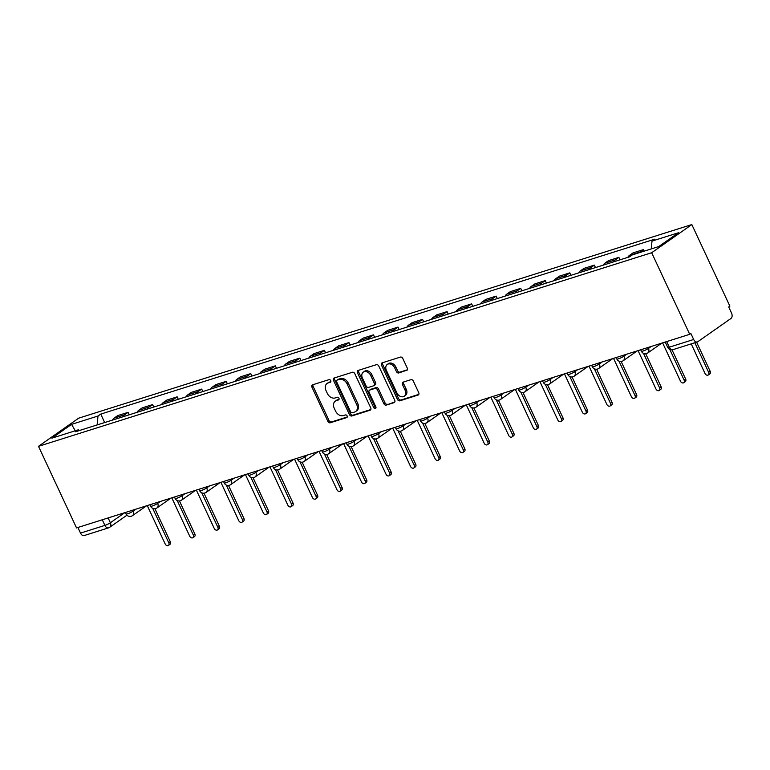 <?xml version="1.0" encoding="UTF-8"?>
<svg xmlns="http://www.w3.org/2000/svg" width="770" height="770" viewBox="0 0 770 770"><rect width="100%" height="100%" fill="white"/><g stroke="black" fill="none" stroke-linecap="round" stroke-linejoin="round"><path stroke-width="1.16" d="M330.705 380.621A1.482 1.107 -125 0 0 329.011 379.639L312.601 384.817A2.118 1.588 -125 0 0 312.274 384.981A2.118 1.588 -125 0 0 311.946 387.204L327.876 421.354A2.118 1.588 -125 0 0 330.301 422.769L346.702 417.59A1.482 1.107 -125 0 0 345.47 414.934L343.343 415.598A6.776 5.082 -125 0 1 335.576 411.093L334.247 408.244A6.776 5.082 -125 0 1 335.297 401.132A6.776 5.082 -125 0 1 336.355 400.612L338.482 399.938A1.482 1.107 -125 0 0 337.241 397.281L335.114 397.955A6.776 5.082 -125 0 1 327.346 393.441L326.018 390.592A6.776 5.082 -125 0 1 327.067 383.489A6.776 5.082 -125 0 1 328.126 382.959L330.253 382.295A1.482 1.107 -125 0 0 330.705 380.621M406.618 370.476A2.118 1.588 -125 0 0 406.955 370.312A2.118 1.588 -125 0 0 407.282 368.099L402.816 358.512A2.118 1.588 -125 0 0 400.381 357.097L382.161 362.853A2.118 1.588 -125 0 0 381.833 363.017A2.118 1.588 -125 0 0 381.506 365.24L397.436 399.399A2.118 1.588 -125 0 0 399.861 400.804L418.081 395.048A2.118 1.588 -125 0 0 418.408 394.894A2.118 1.588 -125 0 0 418.736 392.671L413.346 381.092A2.118 1.588 -125 0 0 410.911 379.687L403.114 382.141A2.118 1.588 -125 0 0 402.787 382.305A2.118 1.588 -125 0 0 402.46 384.528L405.136 390.275A5.669 4.245 -125 0 1 404.26 396.213A5.669 4.245 -125 0 1 396.877 392.873L386.386 370.389A5.669 4.245 -125 0 1 387.262 364.451A5.669 4.245 -125 0 1 394.644 367.781L396.396 371.535A2.118 1.588 -125 0 0 398.822 372.94L407.214 370.062M651.67 252.733L689.718 334.315L76.538 527.912L38.5 446.331L651.67 252.733L691.835 224.571L78.665 418.168L38.5 446.331M354.797 373.671A2.118 1.588 -125 0 0 352.362 372.266L334.142 378.012A2.118 1.588 -125 0 0 333.814 378.176A2.118 1.588 -125 0 0 333.487 380.399L349.416 414.558A2.118 1.588 -125 0 0 351.842 415.964L370.062 410.217A2.118 1.588 -125 0 0 370.389 410.054A2.118 1.588 -125 0 0 370.717 407.831L354.797 373.671M358.156 370.437L376.376 364.682A2.118 1.588 -125 0 1 378.802 366.097L394.731 400.246A2.118 1.588 -125 0 1 394.404 402.469A2.118 1.588 -125 0 1 394.067 402.633L386.271 405.097A2.118 1.588 -125 0 1 383.845 403.682L377.387 389.832A2.118 1.588 -125 0 0 374.952 388.427L369.783 390.053A2.118 1.588 -125 0 0 369.456 390.217A2.118 1.588 -125 0 0 369.128 392.44L375.847 406.858A1.482 1.107 -125 0 1 373.691 407.542L357.492 372.824A2.118 1.588 -125 0 1 357.819 370.601A2.118 1.588 -125 0 1 358.156 370.437M689.718 334.315L690.882 333.497L693.683 339.483A4.312 2.782 72.5 0 0 697.322 341.957A4.312 2.782 72.5 0 0 697.822 341.707L730.961 318.472A4.312 2.782 72.5 0 0 731.5 312.967L728.709 306.97L729.873 306.152L691.835 224.571M126.934 515.207L109.706 527.277A4.312 3.234 -125 0 1 109.032 527.614A4.312 2.782 -107.5 0 1 108.532 527.864L84.151 535.564A4.312 2.782 -107.5 0 1 80.504 533.09L104.893 525.39A4.312 0.655 -25 0 0 110.38 522.753L124.702 512.714M77.895 527.488L80.504 533.09M122.834 416.82A9.923 6.401 -107.5 0 1 124.509 414.838L114.124 418.12A9.923 6.401 72.5 0 0 112.449 420.102M114.124 418.12L117.695 415.608L128.08 412.335L129.225 414.799M124.509 414.838L128.08 412.335M153.769 407.051L152.614 404.587L142.229 407.859L138.658 410.372A9.923 6.401 72.5 0 0 136.983 412.354M147.368 409.072A9.923 6.401 -107.5 0 1 149.043 407.089L152.614 404.587M178.303 399.303L177.158 396.839L166.772 400.111L163.202 402.623A9.923 6.401 72.5 0 0 161.527 404.606M171.912 401.324A9.923 6.401 -107.5 0 1 173.587 399.341L177.158 396.839M202.847 391.555L201.692 389.091L191.316 392.373L187.745 394.875A9.923 6.401 72.5 0 0 186.071 396.858M196.446 393.576A9.923 6.401 -107.5 0 1 198.121 391.593L201.692 389.091M227.381 383.807L226.236 381.342L215.85 384.625L212.279 387.127A9.923 6.401 72.5 0 0 210.605 389.11M220.99 385.828A9.923 6.401 -107.5 0 1 222.665 383.845L226.236 381.342M251.925 376.058L250.77 373.594L240.394 376.877L236.823 379.379A9.923 6.401 72.5 0 0 235.148 381.362M245.524 378.08A9.923 6.401 -107.5 0 1 247.199 376.097L250.77 373.594M276.459 368.31L275.314 365.846L264.928 369.128L261.357 371.631A9.923 6.401 72.5 0 0 259.683 373.614M270.068 370.332A9.923 6.401 -107.5 0 1 271.743 368.349L275.314 365.846M301.003 360.562L299.848 358.098L289.472 361.38L285.901 363.883A9.923 6.401 72.5 0 0 284.226 365.865M294.602 362.583A9.923 6.401 -107.5 0 1 296.277 360.601L299.848 358.098M325.546 352.814L324.391 350.35L314.006 353.632L310.435 356.135A9.923 6.401 72.5 0 0 308.76 358.117M319.146 354.835A9.923 6.401 -107.5 0 1 320.82 352.853L324.391 350.35M350.081 345.066L348.935 342.602L338.55 345.884L334.979 348.387A9.923 6.401 72.5 0 0 333.304 350.369M343.69 347.087A9.923 6.401 -107.5 0 1 345.364 345.104L348.935 342.602M374.624 337.318L373.469 334.854L363.084 338.136L359.513 340.638A9.923 6.401 72.5 0 0 357.838 342.621M368.224 339.339A9.923 6.401 -107.5 0 1 369.898 337.356L373.469 334.854M399.158 329.57L398.013 327.106L387.628 330.388L384.057 332.89A9.923 6.401 72.5 0 0 382.382 334.873M392.767 331.591A9.923 6.401 -107.5 0 1 394.442 329.608L398.013 327.106M423.702 321.822L422.547 319.358L412.171 322.64L408.601 325.142A9.923 6.401 72.5 0 0 406.926 327.125M417.302 323.843A9.923 6.401 -107.5 0 1 418.976 321.86L422.547 319.358M448.236 314.073L447.091 311.609L436.706 314.892L433.135 317.394A9.923 6.401 72.5 0 0 431.46 319.377M441.845 316.095A9.923 6.401 -107.5 0 1 443.52 314.112L447.091 311.609M472.78 306.325L471.625 303.861L461.249 307.143L457.678 309.646A9.923 6.401 72.5 0 0 456.004 311.629M466.379 308.347A9.923 6.401 -107.5 0 1 468.054 306.364L471.625 303.861M497.314 298.577L496.169 296.113L485.783 299.395L482.213 301.898A9.923 6.401 72.5 0 0 480.538 303.881M490.923 300.598A9.923 6.401 -107.5 0 1 492.598 298.616L496.169 296.113M521.858 290.829L520.703 288.365L510.327 291.647L506.756 294.15A9.923 6.401 72.5 0 0 505.082 296.132M515.457 292.85A9.923 6.401 -107.5 0 1 517.132 290.868L520.703 288.365M546.402 283.081L545.247 280.617L534.861 283.899L531.29 286.401A9.923 6.401 72.5 0 0 529.616 288.384M540.001 285.102A9.923 6.401 -107.5 0 1 541.676 283.119L545.247 280.617M570.936 275.333L569.79 272.869L559.405 276.151L555.834 278.653A9.923 6.401 72.5 0 0 554.159 280.636M564.545 277.354A9.923 6.401 -107.5 0 1 566.22 275.371L569.79 272.869M595.479 267.585L594.325 265.121L583.939 268.403L580.368 270.905A9.923 6.401 72.5 0 0 578.693 272.888M589.079 269.606A9.923 6.401 -107.5 0 1 590.754 267.623L594.325 265.121M620.014 259.837L618.868 257.373L608.483 260.655L604.912 263.157A9.923 6.401 72.5 0 0 603.237 265.14M613.623 261.858A9.923 6.401 -107.5 0 1 615.297 259.875L618.868 257.373M644.124 251.164L643.402 249.624L633.027 252.906L629.456 255.409A9.923 6.401 72.5 0 0 627.781 257.392M639.119 252.743A9.923 6.401 -107.5 0 1 639.832 252.127L643.402 249.624M79.56 430.478L78.319 429.814L51.888 438.159L71.562 424.366L97.992 416.021L97.116 424.934M651.247 248.922L652.017 241.097L654.769 239.162L100.745 414.087L97.992 416.021M652.017 241.097L678.447 232.752L658.774 246.544L632.343 254.889L629.591 256.814L75.566 431.739L78.319 429.814M104.682 422.547L100.745 414.087M71.562 424.366L75.267 430.776M330.831 381.66L329.3 382.141A6.776 5.082 -125 0 0 328.232 382.661L327.067 383.489M335.297 401.132L336.461 400.313A6.776 5.082 -125 0 1 337.53 399.794L339.06 399.303M313.015 384.682A2.118 1.588 -125 0 0 313.12 386.376L329.04 420.536A2.118 1.588 -125 0 0 331.475 421.95L347.289 416.955M334.555 377.887A2.118 1.588 -125 0 0 334.652 379.581L350.581 413.74A2.118 1.588 -125 0 0 353.016 415.146L370.822 409.525M337.077 380.139A1.482 1.107 -125 0 0 336.615 381.805L350.6 411.786A1.482 1.107 -125 0 0 352.304 412.778L354.537 412.065A6.776 5.082 -125 0 0 355.596 411.546A6.776 5.082 -125 0 0 356.645 404.433L347.097 383.941A6.776 5.082 -125 0 0 339.32 379.427L337.077 380.139L338.251 379.312A1.482 1.107 -125 0 0 337.838 379.61M355.596 411.546L356.77 410.728A6.776 5.082 -125 0 0 357.819 403.615L356.645 404.433M338.251 379.312L340.494 378.609A6.776 5.082 -125 0 1 348.261 383.123L357.819 403.615M394.827 401.94L386.271 405.097M369.456 390.217L370.62 389.399A2.118 1.588 -125 0 1 370.957 389.235L376.126 387.599A2.118 1.588 -125 0 1 378.551 389.014L385.019 402.864A2.118 1.588 -125 0 0 387.445 404.279M358.57 370.303A2.118 1.588 -125 0 0 358.666 371.997L374.855 406.724A1.482 1.107 -125 0 0 376.001 407.725M370.678 375.462A5.669 4.245 -125 0 0 363.296 372.122A5.669 4.245 -125 0 0 362.42 378.07L366.116 385.991A2.118 1.588 -125 0 0 368.541 387.397L373.719 385.77A2.118 1.588 -125 0 0 374.047 385.606A2.118 1.588 -125 0 0 374.374 383.383L370.678 375.462L371.852 374.634A5.669 4.245 -125 0 0 364.47 371.304L363.296 372.122M374.884 384.942A2.118 1.588 -125 0 0 375.221 384.779A2.118 1.588 -125 0 0 375.548 382.565L374.374 383.383M371.852 374.634L375.548 382.565M387.262 364.451L388.436 363.623A5.669 4.245 -125 0 1 395.819 366.963L397.57 370.707A2.118 1.588 -125 0 0 399.996 372.122L407.378 369.793M404.26 396.213L405.424 395.395A5.669 4.245 -125 0 0 406.3 389.447L405.136 390.275M403.528 382.016A2.118 1.588 -125 0 0 403.624 383.71L406.3 389.447M382.575 362.728A2.118 1.588 -125 0 0 382.671 364.422L398.6 398.571A2.118 1.588 -125 0 0 401.035 399.986L418.842 394.365M147.272 505.582L165.175 543.966A2.483 1.858 -125 0 0 168.409 545.429A2.483 1.858 -125 0 0 168.794 542.831L152.691 508.306M154.895 508.681L170.314 541.762A2.483 1.858 55 0 1 169.929 544.361L168.409 545.429M171.816 497.834L189.718 536.218A2.483 1.858 -125 0 0 192.952 537.681A2.483 1.858 -125 0 0 193.337 535.083L177.235 500.558M179.429 500.933L194.858 534.014A2.483 1.858 55 0 1 194.473 536.613L192.952 537.681M196.36 490.086L214.252 528.47A2.483 1.858 -125 0 0 217.487 529.933A2.483 1.858 -125 0 0 217.872 527.335L201.778 492.81M203.973 493.185L219.392 526.266A2.483 1.858 55 0 1 219.007 528.865L217.487 529.933M220.894 482.338L238.796 520.722A2.483 1.858 -125 0 0 242.03 522.185A2.483 1.858 -125 0 0 242.415 519.586L226.313 485.061M228.507 485.437L243.936 518.518A2.483 1.858 55 0 1 243.551 521.117L242.03 522.185M245.438 474.589L263.33 512.974A2.483 1.858 -125 0 0 266.564 514.437A2.483 1.858 -125 0 0 266.949 511.838L250.856 477.313M253.051 477.689L268.47 510.77A2.483 1.858 55 0 1 268.085 513.369L266.564 514.437M269.972 466.841L287.874 505.226A2.483 1.858 -125 0 0 291.108 506.689A2.483 1.858 -125 0 0 291.493 504.09L275.391 469.565M277.595 469.941L293.014 503.022A2.483 1.858 55 0 1 292.629 505.621L291.108 506.689M294.515 459.093L312.408 497.478A2.483 1.858 -125 0 0 315.642 498.941A2.483 1.858 -125 0 0 316.027 496.342L299.934 461.817M302.129 462.192L317.558 495.274A2.483 1.858 55 0 1 317.173 497.872L315.642 498.941M319.05 451.345L336.952 489.73A2.483 1.858 -125 0 0 340.186 491.193A2.483 1.858 -125 0 0 340.571 488.594L324.468 454.069M326.673 454.444L342.092 487.525A2.483 1.858 55 0 1 341.707 490.124L340.186 491.193M343.593 443.597L361.496 481.981A2.483 1.858 -125 0 0 364.73 483.445A2.483 1.858 -125 0 0 365.105 480.846L349.012 446.321M351.207 446.696L366.636 479.777A2.483 1.858 55 0 1 366.25 482.376L364.73 483.445M368.127 435.849L386.03 474.233A2.483 1.858 -125 0 0 389.264 475.696A2.483 1.858 -125 0 0 389.649 473.098L373.546 438.573M375.75 438.948L391.17 472.029A2.483 1.858 55 0 1 390.785 474.628L389.264 475.696M392.671 428.101L410.574 466.485A2.483 1.858 -125 0 0 413.808 467.948A2.483 1.858 -125 0 0 414.193 465.35L398.09 430.825M400.284 431.2L415.713 464.281A2.483 1.858 55 0 1 415.328 466.88L413.808 467.948M417.215 420.353L435.108 458.737A2.483 1.858 -125 0 0 438.342 460.2A2.483 1.858 -125 0 0 438.727 457.601L422.634 423.077M424.828 423.452L440.248 456.533A2.483 1.858 55 0 1 439.863 459.132L438.342 460.2M441.749 412.605L459.651 450.989A2.483 1.858 -125 0 0 462.886 452.452A2.483 1.858 -125 0 0 463.271 449.853L447.168 415.328M449.362 415.704L464.791 448.785A2.483 1.858 55 0 1 464.406 451.384L462.886 452.452M466.293 404.856L484.186 443.241A2.483 1.858 -125 0 0 487.42 444.704A2.483 1.858 -125 0 0 487.805 442.105L471.712 407.58M473.906 407.956L489.325 441.037A2.483 1.858 55 0 1 488.95 443.636L487.42 444.704M490.827 397.108L508.729 435.493A2.483 1.858 -125 0 0 511.963 436.956A2.483 1.858 -125 0 0 512.348 434.357L496.246 399.832M498.45 400.208L513.869 433.289A2.483 1.858 55 0 1 513.484 435.887L511.963 436.956M515.371 389.36L533.264 427.745A2.483 1.858 -125 0 0 536.497 429.208A2.483 1.858 -125 0 0 536.882 426.609L520.79 392.084M522.984 392.459L538.413 425.541A2.483 1.858 55 0 1 538.028 428.139L536.497 429.208M539.905 381.612L557.807 419.997A2.483 1.858 -125 0 0 561.041 421.459A2.483 1.858 -125 0 0 561.426 418.861L545.324 384.336M547.528 384.711L562.947 417.792A2.483 1.858 55 0 1 562.562 420.391L561.041 421.459M564.449 373.864L582.351 412.248A2.483 1.858 -125 0 0 585.585 413.711A2.483 1.858 -125 0 0 585.96 411.113L569.867 376.588M572.062 376.963L587.491 410.044A2.483 1.858 55 0 1 587.106 412.643L585.585 413.711M588.983 366.116L606.885 404.5A2.483 1.858 -125 0 0 610.119 405.963A2.483 1.858 -125 0 0 610.504 403.365L594.401 368.84M596.606 369.215L612.025 402.296A2.483 1.858 55 0 1 611.64 404.895L610.119 405.963M613.526 358.368L631.429 396.752A2.483 1.858 -125 0 0 634.663 398.215A2.483 1.858 -125 0 0 635.048 395.616L618.945 361.092M621.14 361.467L636.569 394.548A2.483 1.858 55 0 1 636.184 397.147L634.663 398.215M638.07 350.619L655.963 389.004A2.483 1.858 -125 0 0 659.197 390.467A2.483 1.858 -125 0 0 659.582 387.868L643.489 353.343M645.684 353.719L661.103 386.8A2.483 1.858 55 0 1 660.718 389.399L659.197 390.467M662.604 342.871L680.507 381.256A2.483 1.858 -125 0 0 683.741 382.719A2.483 1.858 -125 0 0 684.126 380.12L669.823 349.464M672.027 349.84L685.647 379.052A2.483 1.858 55 0 1 685.262 381.65L683.741 382.719M691.229 343.882L705.041 373.508A2.483 1.858 -125 0 0 708.275 374.971A2.483 1.858 -125 0 0 708.66 372.372L694.848 342.746M696.609 342.188L710.181 371.304A2.483 1.858 55 0 1 709.805 373.902L708.275 374.971M108.137 517.941L110.38 522.753A4.312 3.234 -125 0 1 109.706 527.277A4.312 4.312 0 0 1 108.532 527.864A4.312 2.782 -107.5 0 1 104.893 525.39L102.275 519.788M615.297 259.875L604.912 263.157M590.754 267.623L580.368 270.905M566.22 275.371L555.834 278.653M541.676 283.119L531.29 286.401M517.132 290.868L506.756 294.15M492.598 298.616L482.213 301.898M468.054 306.364L457.678 309.646M443.52 314.112L433.135 317.394M418.976 321.86L408.601 325.142M394.442 329.608L384.057 332.89M369.898 337.356L359.513 340.638M345.364 345.104L334.979 348.387M320.82 352.853L310.435 356.135M296.277 360.601L285.901 363.883M271.743 368.349L261.357 371.631M247.199 376.097L236.823 379.379M222.665 383.845L212.279 387.127M198.121 391.593L187.745 394.875M173.587 399.341L163.202 402.623M149.043 407.089L138.658 410.372M639.832 252.127L629.456 255.409M648.003 347.482L648.446 348.435L651.256 346.452M623.459 355.23L623.902 356.183L626.722 354.2M598.925 362.978L599.368 363.931L602.178 361.948M574.381 370.726L574.824 371.679L577.644 369.696M549.847 378.474L550.281 379.427L553.101 377.444M525.304 386.222L525.746 387.175L528.557 385.192M500.769 393.971L501.203 394.923L504.023 392.941M476.226 401.719L476.668 402.672L479.479 400.689M451.682 409.467L452.125 410.42L454.945 408.437M427.148 417.215L427.591 418.168L430.401 416.185M402.604 424.963L403.047 425.916L405.867 423.933M378.07 432.711L378.513 433.654L381.323 431.681M353.526 440.459L353.969 441.403L356.789 439.429M328.992 448.207L329.425 449.151L332.245 447.178M304.448 455.956L304.891 456.899L307.702 454.926M279.914 463.704L280.347 464.647L283.168 462.674M255.37 471.452L255.813 472.395L258.624 470.422M230.827 479.2L231.269 480.143L234.09 478.17M206.293 486.948L206.735 487.891L209.546 485.918M181.749 494.696L182.192 495.639L185.012 493.666M157.215 502.444L157.658 503.387L160.468 501.414M132.671 510.192L133.114 511.136L135.934 509.163M125.375 512.502L126.059 513.956A4.312 0.655 -25 0 0 128.869 513.33A4.312 0.655 -25 0 0 133.114 511.136A4.312 3.234 55 0 1 132.45 515.669L146.464 505.842M149.919 504.754L150.593 506.208A4.312 0.655 -25 0 0 153.403 505.582A4.312 0.655 -25 0 0 157.658 503.387A4.312 3.234 55 0 1 156.984 507.921L170.998 498.094M174.453 497.006L175.137 498.459A4.312 0.655 -25 0 0 177.947 497.834A4.312 0.655 -25 0 0 182.192 495.639A4.312 3.234 55 0 1 181.528 500.173L195.542 490.346M198.997 489.258L199.671 490.711A4.312 0.655 -25 0 0 202.481 490.086A4.312 0.655 -25 0 0 206.735 487.891A4.312 3.234 55 0 1 206.062 492.425L220.076 482.597M223.531 481.51L224.214 482.963A4.312 0.655 -25 0 0 227.025 482.338A4.312 0.655 -25 0 0 231.269 480.143A4.312 3.234 55 0 1 230.605 484.677L244.619 474.849M248.075 473.762L248.749 475.215A4.312 0.655 -25 0 0 251.569 474.589A4.312 0.655 -25 0 0 255.813 472.395A4.312 3.234 55 0 1 255.139 476.928L269.154 467.101M272.609 466.014L273.292 467.467A4.312 0.655 -25 0 0 276.103 466.841A4.312 0.655 -25 0 0 280.347 464.647A4.312 3.234 55 0 1 279.683 469.18L293.697 459.353M297.153 458.266L297.836 459.719A4.312 0.655 -25 0 0 300.647 459.093A4.312 0.655 -25 0 0 304.891 456.899A4.312 3.234 55 0 1 304.227 461.432L318.231 451.605M321.687 450.517L322.37 451.971A4.312 0.655 -25 0 0 325.181 451.345A4.312 0.655 -25 0 0 329.425 449.151A4.312 3.234 55 0 1 328.761 453.684L342.775 443.857M346.231 442.769L346.914 444.223A4.312 0.655 -25 0 0 349.724 443.597A4.312 0.655 -25 0 0 353.969 441.403A4.312 3.234 55 0 1 353.305 445.936L367.319 436.109M370.774 435.021L371.448 436.475A4.312 0.655 -25 0 0 374.258 435.849A4.312 0.655 -25 0 0 378.513 433.654A4.312 3.234 55 0 1 377.839 438.188L391.853 428.361M395.308 427.273L395.992 428.726A4.312 0.655 -25 0 0 398.802 428.101A4.312 0.655 -25 0 0 403.047 425.916A4.312 3.234 55 0 1 402.383 430.44L416.397 420.613M419.852 419.525L420.526 420.978A4.312 0.655 -25 0 0 423.336 420.353A4.312 0.655 -25 0 0 427.591 418.168A4.312 3.234 55 0 1 426.917 422.692L440.931 412.864M444.386 411.777L445.07 413.23A4.312 0.655 -25 0 0 447.88 412.605A4.312 0.655 -25 0 0 452.125 410.42A4.312 3.234 55 0 1 451.461 414.943L465.475 405.116M468.93 404.029L469.604 405.482A4.312 0.655 -25 0 0 472.424 404.856A4.312 0.655 -25 0 0 476.668 402.672A4.312 3.234 55 0 1 475.995 407.195L490.009 397.368M493.464 396.281L494.147 397.734A4.312 0.655 -25 0 0 496.958 397.108A4.312 0.655 -25 0 0 501.203 394.923A4.312 3.234 55 0 1 500.538 399.447L514.553 389.62M518.008 388.532L518.691 389.986A4.312 0.655 -25 0 0 521.502 389.36A4.312 0.655 -25 0 0 525.746 387.175A4.312 3.234 55 0 1 525.082 391.699L539.087 381.872M542.542 380.784L543.225 382.238A4.312 0.655 -25 0 0 546.036 381.612A4.312 0.655 -25 0 0 550.281 379.427A4.312 3.234 55 0 1 549.616 383.951L563.63 374.124M567.086 373.036L567.769 374.49A4.312 0.655 -25 0 0 570.58 373.864A4.312 0.655 -25 0 0 574.824 371.679A4.312 3.234 55 0 1 574.16 376.203L588.174 366.376M591.63 365.288L592.303 366.741A4.312 0.655 -25 0 0 595.114 366.116A4.312 0.655 -25 0 0 599.368 363.931A4.312 3.234 55 0 1 598.694 368.455L612.708 358.628M616.164 357.54L616.847 358.993A4.312 0.655 -25 0 0 619.658 358.368A4.312 0.655 -25 0 0 623.902 356.183A4.312 3.234 55 0 1 623.238 360.707L637.252 350.879M640.707 349.792L641.381 351.245A4.312 0.655 -25 0 0 644.192 350.619A4.312 0.655 -25 0 0 648.446 348.435A4.312 3.234 55 0 1 647.772 352.958L661.786 343.131M666.685 341.582L669.294 347.183L693.683 339.483M665.241 342.044L667.725 347.366A4.312 0.655 -25 0 0 669.294 347.183A4.312 2.782 -107.5 0 0 672.942 349.657L697.322 341.957M329.3 382.141L328.126 382.959M337.53 399.794L336.355 400.612M331.475 421.95L330.301 422.769M329.04 420.536L327.876 421.354M313.12 386.376L311.946 387.204M370.659 409.794L370.062 410.217M353.016 415.146L351.842 415.964M350.581 413.74L349.416 414.558M334.652 379.581L333.487 380.399M348.261 383.123L347.097 383.941M340.494 378.609L339.32 379.427M394.664 402.219L394.067 402.633M385.019 402.864L383.845 403.682M378.551 389.014L377.387 389.832M376.126 387.599L374.952 388.427M370.957 389.235L369.783 390.053M374.855 406.724L373.691 407.542M358.666 371.997L357.492 372.824M399.996 372.122L398.822 372.94M397.57 370.707L396.396 371.535M395.819 366.963L394.644 367.781M403.624 383.71L402.46 384.528M418.678 394.635L418.081 395.048M401.035 399.986L399.861 400.804M398.6 398.571L397.436 399.399M382.671 364.422L381.506 365.24M170.314 541.762L168.794 542.831M194.858 534.014L193.337 535.083M219.392 526.266L217.872 527.335M243.936 518.518L242.415 519.586M268.47 510.77L266.949 511.838M293.014 503.022L291.493 504.09M317.558 495.274L316.027 496.342M342.092 487.525L340.571 488.594M366.636 479.777L365.105 480.846M391.17 472.029L389.649 473.098M415.713 464.281L414.193 465.35M440.248 456.533L438.727 457.601M464.791 448.785L463.271 449.853M489.325 441.037L487.805 442.105M513.869 433.289L512.348 434.357M538.413 425.541L536.882 426.609M562.947 417.792L561.426 418.861M587.491 410.044L585.96 411.113M612.025 402.296L610.504 403.365M636.569 394.548L635.048 395.616M661.103 386.8L659.582 387.868M685.647 379.052L684.126 380.12M710.181 371.304L708.66 372.372M126.059 513.956A4.312 4.312 0 0 0 132.45 515.669M150.593 506.208A4.312 4.312 0 0 0 156.984 507.921M175.137 498.459A4.312 4.312 0 0 0 181.528 500.173M199.671 490.711A4.312 4.312 0 0 0 206.062 492.425M224.214 482.963A4.312 4.312 0 0 0 230.605 484.677M248.749 475.215A4.312 4.312 0 0 0 255.139 476.928M273.292 467.467A4.312 4.312 0 0 0 279.683 469.18M297.836 459.719A4.312 4.312 0 0 0 304.227 461.432M322.37 451.971A4.312 4.312 0 0 0 328.761 453.684M346.914 444.223A4.312 4.312 0 0 0 353.305 445.936M371.448 436.475A4.312 4.312 0 0 0 377.839 438.188M395.992 428.726A4.312 4.312 0 0 0 402.383 430.44M420.526 420.978A4.312 4.312 0 0 0 426.917 422.692M445.07 413.23A4.312 4.312 0 0 0 451.461 414.943M469.604 405.482A4.312 4.312 0 0 0 475.995 407.195M494.147 397.734A4.312 4.312 0 0 0 500.538 399.447M518.691 389.986A4.312 4.312 0 0 0 525.082 391.699M543.225 382.238A4.312 4.312 0 0 0 549.616 383.951M567.769 374.49A4.312 4.312 0 0 0 574.16 376.203M592.303 366.741A4.312 4.312 0 0 0 598.694 368.455M616.847 358.993A4.312 4.312 0 0 0 623.238 360.707M641.381 351.245A4.312 4.312 0 0 0 647.772 352.958M667.725 347.366A4.312 4.312 0 0 0 672.942 349.657M338.02 379.427L336.846 380.255M375.221 384.779L374.047 385.606"/></g></svg>
